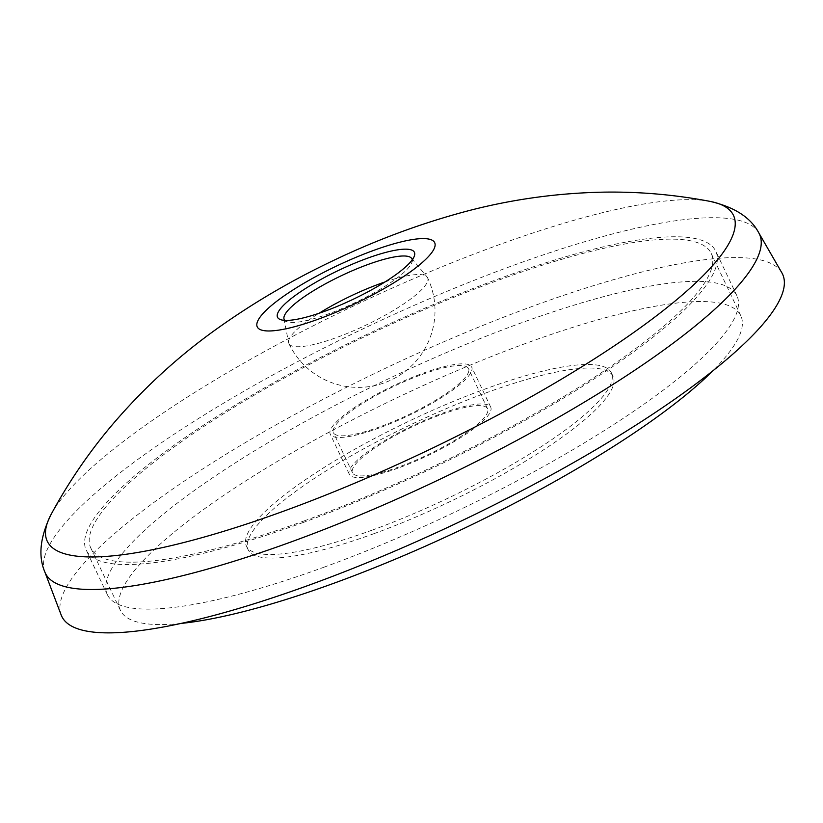<?xml version="1.0" encoding="UTF-8"?>
<svg xmlns="http://www.w3.org/2000/svg" width="823" height="823" viewBox="0 0 823 823"><rect width="100%" height="100%" fill="white"/><g stroke="black" fill="none" stroke-linecap="round" stroke-linejoin="round"><path stroke-width="0.62" stroke-dasharray="4.12 3.09" d="M304.839 520.65A343.407 73.37 154.6 0 1 90.777 547.953A343.407 73.37 154.6 0 1 369.506 334.375A343.407 73.37 154.6 0 1 711.195 253.361A343.407 73.37 154.6 0 1 304.839 520.65M303.42 522.41A348.458 74.451 154.6 0 1 86.209 550.124A348.458 74.451 154.6 0 1 369.043 333.408A348.458 74.451 154.6 0 1 715.753 251.19A348.458 74.451 154.6 0 1 303.42 522.41M324.581 566.985A348.458 74.451 154.6 0 1 107.371 594.69A348.458 74.451 154.6 0 1 390.205 377.973A348.458 74.451 154.6 0 1 736.914 295.755A348.458 74.451 154.6 0 1 324.581 566.985M372.356 530.063A202.005 43.156 154.6 0 1 246.437 546.133A202.005 43.156 154.6 0 1 410.399 420.491A202.005 43.156 154.6 0 1 611.386 372.84A202.005 43.156 154.6 0 1 372.356 530.063M181.039 623.433A343.407 73.37 154.6 0 1 120.395 610.347A343.407 73.37 154.6 0 1 399.134 396.768A343.407 73.37 154.6 0 1 740.813 315.754A343.407 73.37 154.6 0 1 712.636 371.008M374.054 533.633A202.005 43.156 154.6 0 1 248.135 549.692A202.005 43.156 154.6 0 1 412.097 424.061A202.005 43.156 154.6 0 1 613.084 376.399A202.005 43.156 154.6 0 1 374.054 533.633M384.999 281.95A76.765 16.398 154.6 0 1 427.086 276.95A76.765 16.398 154.6 0 1 427.579 277.711A76.765 16.398 154.6 0 1 424.534 286.466A76.765 16.398 154.6 0 1 336.741 337.461A76.765 16.398 154.6 0 1 288.894 343.561A76.765 16.398 154.6 0 1 288.616 342.697A76.765 16.398 154.6 0 1 319.098 313.244M412.23 259.842A70.696 15.102 154.6 0 1 411.819 262.63A70.696 15.102 154.6 0 1 328.284 313.944A70.696 15.102 154.6 0 1 287.176 321.814A70.696 15.102 154.6 0 1 284.748 320.373M61.18 614.997A398.96 85.242 154.6 0 1 385.586 368.22A398.96 85.242 154.6 0 1 781.85 272.794M399.104 466.878A74.739 15.966 154.6 0 1 352.511 472.824A74.739 15.966 154.6 0 1 413.177 426.345A74.739 15.966 154.6 0 1 487.545 408.702A74.739 15.966 154.6 0 1 399.104 466.878M380.051 426.777A74.739 15.966 154.6 0 1 333.469 432.713A74.739 15.966 154.6 0 1 394.135 386.234A74.739 15.966 154.6 0 1 468.493 368.601A74.739 15.966 154.6 0 1 380.051 426.777M379.064 428.011A78.278 16.727 154.6 0 1 330.27 434.235A78.278 16.727 154.6 0 1 393.806 385.545A78.278 16.727 154.6 0 1 471.692 367.079A78.278 16.727 154.6 0 1 379.064 428.011M398.116 468.112A78.278 16.727 154.6 0 1 349.322 474.336A78.278 16.727 154.6 0 1 412.858 425.656A78.278 16.727 154.6 0 1 490.734 407.19A78.278 16.727 154.6 0 1 398.116 468.112M51.221 514.2A379.835 81.158 154.6 0 1 355.557 305.004A379.835 81.158 154.6 0 1 710.023 201.368L710.239 201.409M44.771 571.8A395.246 84.44 154.6 0 1 366.163 327.328A395.246 84.44 154.6 0 1 758.744 232.786M736.914 295.755L715.753 251.19M107.371 594.69L86.209 550.124M740.813 315.754L711.195 253.361M120.395 610.347L90.777 547.953M613.084 376.399L611.386 372.84M248.135 549.692L246.437 546.133M288.894 343.561A76.765 76.765 0 0 0 418.135 358.633A76.765 76.765 0 0 0 427.579 277.711M283.956 318.779L288.616 342.697M411.5 258.216L427.086 276.95M411.819 262.63L414.257 256.282M287.176 321.814L280.705 319.684M487.545 408.702L468.493 368.601M352.511 472.824L333.469 432.713M490.734 407.19L471.692 367.079M349.322 474.336L330.27 434.235"/><path stroke-width="1.23" d="M712.636 371.008A343.407 73.37 154.6 0 1 334.457 583.044A343.407 73.37 154.6 0 1 181.039 623.433M319.098 313.244A76.765 16.398 154.6 0 1 384.999 281.95M284.748 320.373A70.696 15.102 154.6 0 1 283.956 318.779A70.696 15.102 154.6 0 1 341.596 275.592A70.696 15.102 154.6 0 1 411.5 258.216A70.696 15.102 154.6 0 1 412.23 259.842M324.756 311.259A75.747 16.182 154.6 0 1 280.705 319.684A75.747 16.182 154.6 0 1 339.025 270.17A75.747 16.182 154.6 0 1 414.257 256.282A75.747 16.182 154.6 0 1 324.756 311.259M318.46 319.108A98.215 20.986 154.6 0 1 286.25 294.408A98.215 20.986 154.6 0 1 433.176 240.851A98.215 20.986 154.6 0 1 318.46 319.108M310.446 584.628A398.96 85.242 154.6 0 1 61.18 614.997L44.771 571.8A395.246 84.44 154.6 0 0 291.723 541.709A395.246 84.44 154.6 0 0 758.744 232.786L781.85 272.794A398.96 85.242 154.6 0 1 310.446 584.628M284.017 511.032A379.835 81.158 154.6 0 1 51.221 514.2C68.031 483.142 87.752 454.08 110.405 427.003C142.358 389.114 178.529 355.896 218.918 327.348C254.564 302.092 292.638 279.861 333.14 260.644C373.601 241.273 414.885 225.677 456.981 213.857C504.911 200.328 553.828 193.096 603.722 192.14C639.461 191.605 674.901 194.681 710.023 201.378A379.835 81.158 154.6 0 1 642.794 325.99A379.835 81.158 154.6 0 1 284.017 511.032M51.221 514.2C40.162 536.709 38.012 555.916 44.771 571.8M710.023 201.378L710.023 201.378C734.466 207.036 750.699 217.509 758.744 232.786"/></g></svg>
